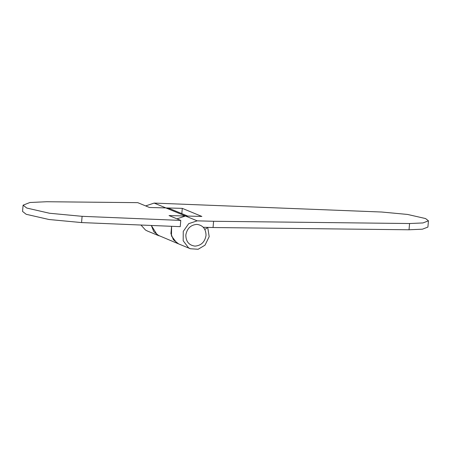 <?xml version="1.0" encoding="UTF-8"?>
<svg xmlns="http://www.w3.org/2000/svg" width="451" height="451" viewBox="0 0 451 451"><rect width="100%" height="100%" fill="white"/><g stroke="black" fill="none" stroke-linecap="round" stroke-linejoin="round"><path stroke-width="0.68" d="M22.55 211.423L26.186 214.287L48.967 219.502L81.558 222.574L180.231 226.661L180.778 220.415L82.105 216.322L49.514 213.25L26.733 208.035L23.097 205.171L29.946 202.499L46.707 201.732L137.735 202.651L149.467 207.488L165.872 207.922L170.185 208.83L187.712 216.063M180.778 220.415L169.052 215.572L201.868 216.441L182.283 208.356L165.872 207.922L197.188 220.843L188.687 223.679L183.253 231.414L183.191 240.772L188.518 247.791L190.356 248.743L198.124 249.268L205.008 245.175L209.185 236.645L207.748 227.524L204.85 229.424M159.062 235.828L153.847 231.729L151.327 225.466L157.202 234.87L178.63 243.906L176.786 242.948L171.459 235.929L171.611 226.306L170.918 233.579L173.432 239.814L178.647 243.912M409.023 229.779L213.052 227.53L213.599 221.278L409.57 223.527L422.965 222.941L428.45 220.821L427.903 227.073L422.418 229.187L409.023 229.779L409.57 223.527M145.645 205.915L154.146 203.085L381.698 212.026L407.524 214.439L425.597 218.566L428.45 220.821M176.961 218.836L185.462 216.006M181.821 213.633L182.283 208.356M213.052 227.53L203.322 227.276M197.188 220.843L213.599 221.278M140.977 225.038L145.476 230.027L147.308 230.98M207.392 227.383L207.748 227.524M185.829 234.982C185.902 241.556 188.946 245.271 194.979 246.122C201.129 245.592 204.81 242.057 206.028 235.518C205.96 228.945 202.911 225.229 196.878 224.378C190.728 224.908 187.047 228.443 185.829 234.982M81.558 222.574L82.105 216.322M154.146 203.085L165.872 207.922M23.097 205.171L22.55 211.418M159.045 235.822L147.314 230.985M178.63 243.906L190.361 248.743"/></g></svg>
